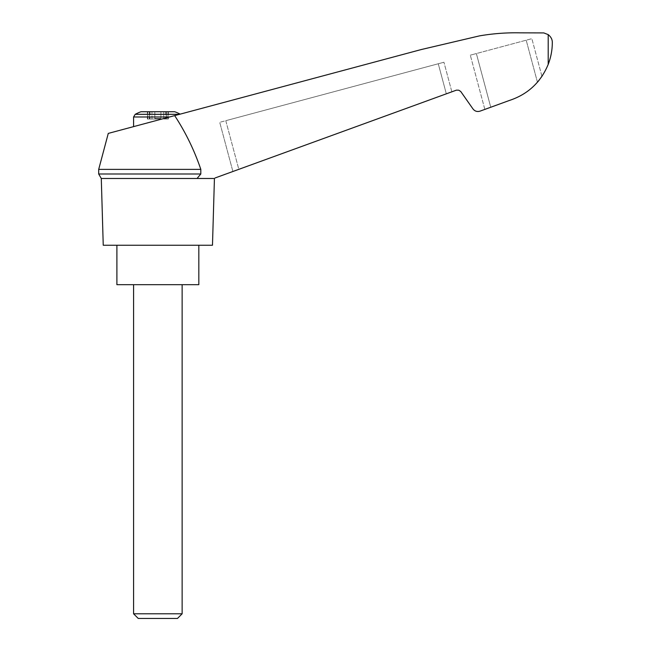 <?xml version="1.0" encoding="UTF-8"?>
<svg xmlns="http://www.w3.org/2000/svg" width="651" height="651" viewBox="0 0 651 651"><rect width="100%" height="100%" fill="white"/><g stroke="black" fill="none" stroke-linecap="round" stroke-linejoin="round"><path stroke-width="0.49" stroke-dasharray="3.25 2.44" d="M214.431 178.488L213.691 178.488C215.546 177.813 215.546 177.813 213.691 178.488C215.546 177.813 215.546 177.813 213.691 178.488L197.041 178.488L213.691 178.488L456.441 90.147L458.792 90.204L460.753 91.506L472.976 108.929C474.823 111.248 477.175 111.988 480.023 111.15L509.22 100.523C527.733 94.428 540.729 82.384 548.207 64.384C550.941 57.223 552.308 49.948 552.308 42.551C552.373 39.532 551.006 36.887 548.207 34.625L543.813 32.916L520.149 32.843C506.494 32.558 492.945 33.567 479.486 35.878L421.23 49.557L108.278 133.406M174.671 115.618C185.625 132.365 194.34 150.283 200.817 169.382L98.692 169.382M213.691 178.488L197.041 178.488L200.817 173.996L200.817 169.382M238.819 169.341L451.851 91.799L238.819 169.341L225.783 120.695L443.933 62.244L219.721 122.315L225.783 120.695L238.819 169.341M140.966 111.736L174.753 111.736M163.743 111.736L154.824 111.736L166.282 111.736L163.743 111.736L163.743 119.011L168.349 119.011L163.743 119.011L163.743 111.736M154.824 111.736L149.437 111.736L154.824 111.736L154.824 118.409L154.824 111.736L154.824 118.409L160.895 118.409L160.895 111.736L160.895 118.409L154.824 118.409L154.824 111.736M147.753 111.736L149.437 111.736L147.37 111.736L149.331 111.736L147.753 111.736L147.37 119.011L155.207 119.011L147.37 119.011L149.331 119.011L147.753 119.011L147.753 111.736M149.331 111.736L149.966 111.736L149.331 111.736L149.331 119.011L149.966 119.011L149.331 119.011L149.331 111.736M167.966 111.736L166.282 111.736L168.349 111.736L166.387 111.736L167.966 111.736L167.966 119.011L167.966 111.736M166.387 111.736L165.745 111.736L166.387 111.736L166.387 119.011L166.387 111.736M179.562 114.307L169.545 116.993L180.189 114.137L135.205 114.307M212.478 245.24L103.24 245.24M197.041 178.488L101.287 178.488M509.22 100.523C520.352 97.072 529.759 90.969 537.457 82.221C529.759 90.969 520.352 97.072 509.22 100.523L484.84 109.401L490.756 107.244L476.369 53.553L470.307 55.172L531.859 38.678L476.369 53.553L490.756 107.244M538.979 80.398L541.551 76.948M541.949 76.354L531.859 38.678L541.949 76.354L537.457 82.221L526.195 40.199L537.457 82.221M484.84 109.401L470.307 55.172L484.84 109.401M232.895 171.49L219.721 122.315L232.895 171.49M451.851 91.799L443.933 62.244L451.851 91.799M200.817 173.996L98.692 173.996M198.824 284.682L116.895 284.682M157.859 284.682L133.585 284.682L157.859 284.682M157.859 245.24L198.824 245.24L157.859 245.24M133.585 613.795L182.134 613.795M138.24 618.45L177.479 618.45M155.207 119.011L160.504 119.011L155.207 119.011L155.207 118.409L155.207 119.011M160.895 118.409L160.895 111.736L160.895 118.409M169.545 116.993L133.585 126.628L169.545 116.993L133.585 116.993M548.207 34.625L548.207 64.384M446.317 93.817L438.269 63.757L446.317 93.817M149.437 119.011L149.437 111.736L149.437 119.011M151.976 119.011L151.976 111.736L151.976 119.011M156.167 119.011L156.167 118.409L156.167 119.011M159.544 119.011L159.544 118.409L159.544 119.011M160.504 119.011L160.504 118.409L160.504 119.011M166.282 119.011L166.282 111.736L166.282 119.011M149.966 111.736L149.966 119.011M147.37 111.736L147.37 119.011L147.37 111.736M168.349 111.736L168.349 119.011L168.349 111.736M165.745 111.736L165.745 119.011"/><path stroke-width="0.98" d="M98.692 169.382L98.692 173.996L200.817 173.996L200.817 169.382L98.692 169.382L108.278 133.406L421.23 49.557L479.486 35.878C492.945 33.567 506.494 32.558 520.149 32.843L543.813 32.916L548.207 34.625C551.006 36.887 552.373 39.532 552.308 42.551C552.308 49.94 550.941 57.223 548.207 64.384C540.729 82.384 527.733 94.428 509.22 100.523L480.023 111.15C477.175 111.988 474.823 111.248 472.976 108.929L460.753 91.506L458.792 90.204L456.441 90.147L215.058 177.983M200.817 169.382C194.348 150.308 185.633 132.381 174.671 115.618M213.691 178.488L101.287 178.488L103.24 245.24L212.478 245.24L214.431 178.488M180.189 114.137A48.548 48.548 0 0 0 174.753 111.736L140.966 111.736A48.548 48.548 0 0 0 135.205 114.307L133.585 116.993L169.545 116.993M537.457 82.221L538.979 80.398M541.551 76.948L541.949 76.354L541.542 76.948M509.22 100.523L490.756 107.244M200.817 173.996L197.041 178.488M116.895 245.24L116.895 284.682L198.824 284.682L198.824 245.24M133.585 613.795L138.24 618.45L177.479 618.45L182.134 613.795L133.585 613.795L133.585 284.682M179.562 114.307L135.205 114.307M548.207 34.625L548.207 64.384M98.692 173.996L101.287 178.488M182.134 613.795L182.134 284.682M133.585 126.628L133.585 116.993"/></g></svg>
